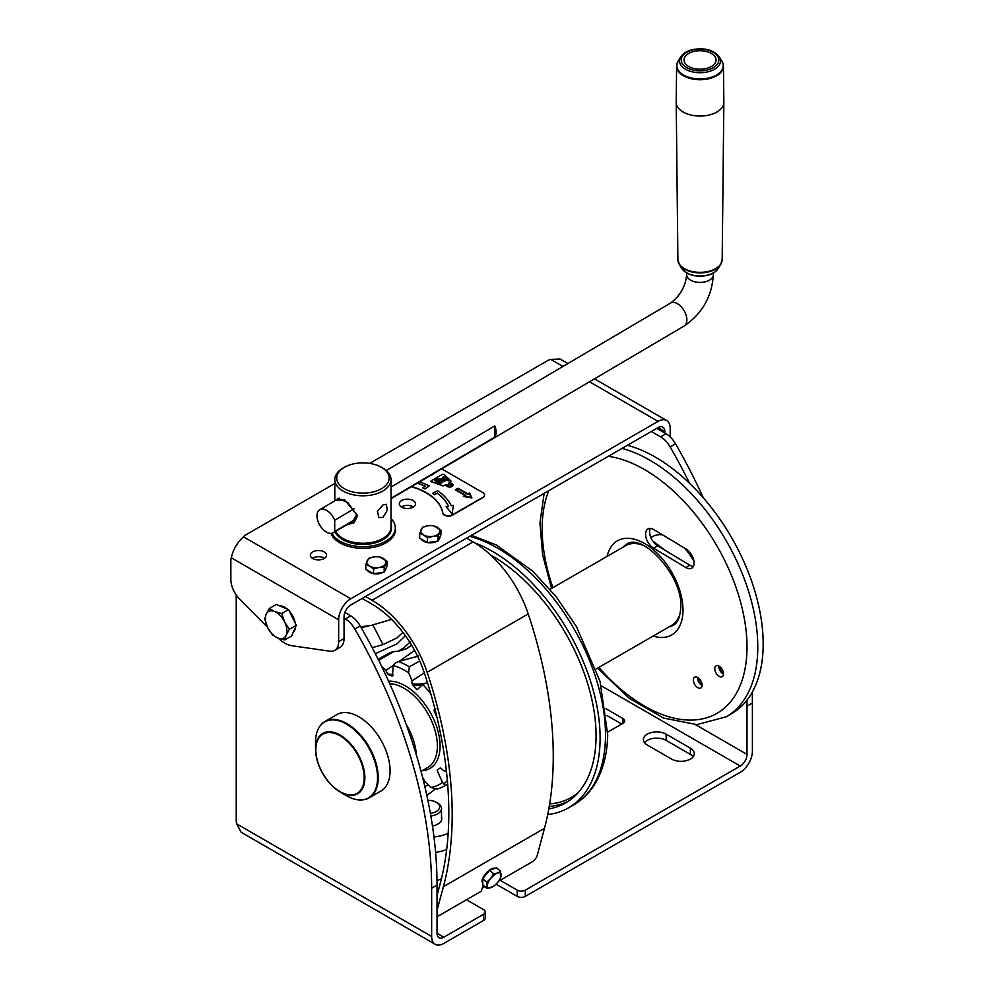 <?xml version="1.0" encoding="UTF-8"?>
<svg xmlns="http://www.w3.org/2000/svg" width="994" height="994" viewBox="0 0 994 994"><rect width="100%" height="100%" fill="white"/><g stroke="black" fill="none" stroke-linecap="round" stroke-linejoin="round"><path stroke-width="1.49" d="M606.862 715.481L621.672 724.042M525.317 896.377A5.715 3.305 180 0 1 517.228 896.377L517.228 890.152A5.715 3.305 0 0 0 525.317 890.152L525.317 896.377L740.269 772.276A17.159 9.903 120 0 0 752.396 751.265L752.396 703.031A372.936 215.313 60 0 0 752.234 692.222M496.018 884.138L517.228 896.377M485.209 911.933L485.209 918.158A5.715 3.305 180 0 1 483.531 920.494L483.531 914.269A5.715 3.305 0 0 0 485.209 911.933A5.715 3.305 0 0 0 483.531 909.609L466.484 899.769M435.198 944.3L241.144 832.264L236.721 823.902L431.644 936.447A17.159 9.903 120 0 0 435.198 944.3A17.159 9.903 120 0 0 443.784 943.455L483.531 920.494M693.166 756.72A13.344 7.704 0 0 0 690.395 754.384L666.142 740.381A13.344 7.704 0 0 0 644.51 742.704M525.317 890.152L740.269 766.051A9.53 5.504 120 0 0 747.003 754.384L695.44 724.614M443.784 937.23L437.037 933.341A9.53 5.504 120 0 0 439.013 937.702A9.53 5.504 120 0 0 443.784 937.23L483.531 914.269M606.029 708.784L623.027 718.587A5.715 3.305 180 0 1 624.704 720.923A5.715 3.305 180 0 1 623.027 723.259L607.732 732.093M517.228 890.152L500.181 880.311M647.28 745.04L671.534 759.043A13.344 7.704 0 0 0 686.071 760.721A13.344 7.704 0 0 0 694.309 753.601A13.344 7.704 0 0 0 690.395 748.159L666.142 734.156A13.344 7.704 0 0 0 651.604 732.479A13.344 7.704 0 0 0 643.366 739.598A13.344 7.704 0 0 0 647.28 745.04M656.711 428.364L666.017 433.744A19.06 11.009 60 0 1 675.572 443.833A372.936 215.313 60 0 1 703.379 497.907M651.318 431.483L660.625 436.851L666.017 433.744M675.572 443.833L670.18 446.952A19.06 11.009 -120 0 0 660.625 436.851M670.18 446.952A372.936 215.313 60 0 1 689.637 483.395M746.954 700.198A372.936 215.313 60 0 1 747.003 706.138L747.003 754.384M345.278 618.927L350.671 615.808A19.06 11.009 60 0 1 360.213 625.909A372.936 215.313 60 0 1 437.037 885.095L431.644 888.201A372.936 215.313 60 0 0 354.833 629.016A19.06 11.009 -120 0 0 345.278 618.927L344.048 618.218M350.671 615.808L344.868 612.466M236.237 594.984L236.237 821.007A5.715 3.305 -120 0 0 236.41 822.473A38.12 22.005 60 0 1 236.721 823.902M437.037 933.341L437.037 885.095M431.644 936.447L431.644 888.201M430.402 813.328A11.344 6.548 0 0 0 439.124 808.83A11.344 6.548 0 0 0 436.304 802.27L437.646 803.053A13.245 7.641 180 0 1 441.522 808.457A13.245 7.641 180 0 1 430.849 815.962M437.012 880.485A19.06 11.009 0 0 0 441.46 878.646M437.646 803.053L436.304 802.27A11.344 6.548 0 0 0 427.905 800.356M397.811 651.281L403.688 647.964L410.559 641.627M411.64 645.23L406.583 648.684L398.519 651.182L393.922 651.579L379.41 659.817L379.683 662.377M381.485 666.067L385.834 670.391L388.082 674.678L392.518 676.206L393.152 665.52L395.053 663.234L398.296 661.519A71.469 41.263 60 0 1 409.354 666.825L408.609 672.727L412.125 680.778L412.001 683.76L416.523 689.438L417.281 689.625L422.674 684.468L425.382 683.35L427.755 683.586M425.382 683.35L427.631 683.164M435.832 708.424L434.067 710.785L437.012 717.357M398.296 661.519L418.648 656.04M417.393 689.513A71.469 31.41 -37.6 0 1 416.523 689.438L417.281 689.625M378.105 659.208L389.685 652.822A71.469 41.263 60 0 1 393.922 651.579M446.443 771.369L443.722 770.71L440.392 767.89L437.323 769.965L437.298 770.859L442.442 782.303L445.113 785.496L447.66 784.092M444.306 783.595L447.362 780.526M445.113 785.496A71.469 41.263 60 0 1 443.796 786.316A71.469 41.263 60 0 1 436.726 789.037L430.812 787.447L424.898 781.557L422.574 777.246M437.323 769.965L437.298 770.859A70.847 50.222 49.2 0 1 437.745 769.679M406.124 724.191A47.165 27.236 60 0 1 416.387 755.042M430.837 693.911A67.654 39.064 -120 0 0 422.674 684.468M419.779 660.998L409.354 666.825M408.609 672.727A67.654 39.064 -120 0 0 393.152 665.52M378.515 660.028A71.469 41.263 60 0 1 379.41 659.817M430.812 787.447A67.654 39.064 -120 0 0 442.442 782.303M385.834 670.391L393.164 665.495M399.364 661.246L414.622 650.461M412.125 680.778L424.326 672.863M641.987 544.911A46.022 26.577 -120 0 0 625.611 545.681L550.067 589.293M596.089 669.012L671.633 625.4A46.022 26.577 -120 0 0 680.48 611.608M547.719 814.571A152.467 88.031 -120 0 0 568.531 807.836A152.467 88.031 -120 0 0 600.078 740.94A152.467 88.031 -120 0 0 474.436 542.712M548.8 808.917A146.752 84.726 -120 0 0 565.673 802.891A146.752 84.726 -120 0 0 596.04 738.492A146.752 84.726 -120 0 0 490.663 555.05M702.112 685.487A6.2 3.578 60 0 1 697.415 677.622A6.2 3.578 60 0 1 697.428 677.361M693.365 679.958A6.2 3.578 -120 0 0 696.024 686.245A6.2 3.578 -120 0 0 700.845 687.96A6.2 3.578 -120 0 0 702.124 685.226A6.2 3.578 -120 0 0 699.465 678.927A6.2 3.578 -120 0 0 694.644 677.225A6.2 3.578 -120 0 0 693.365 679.958M723.52 674.143A6.2 3.578 60 0 1 718.811 666.278A6.2 3.578 60 0 1 718.824 666.017M714.773 668.614A6.2 3.578 -120 0 0 717.432 674.914A6.2 3.578 -120 0 0 722.24 676.616A6.2 3.578 -120 0 0 723.52 673.882A6.2 3.578 -120 0 0 720.861 667.595A6.2 3.578 -120 0 0 716.053 665.881A6.2 3.578 -120 0 0 714.773 668.614M693.365 566.406A11.431 6.598 60 0 1 689.861 565.213L657.531 545.756A11.431 6.598 60 0 1 649.616 531.653A11.431 6.598 60 0 1 650.324 528.423M653.828 529.616A11.431 6.598 -120 0 0 647.939 528.945A11.431 6.598 -120 0 0 645.566 533.989A11.431 6.598 -120 0 0 653.48 548.092L685.823 567.549A11.431 6.598 -120 0 0 691.712 568.208A11.431 6.598 -120 0 0 693.489 559.15A11.431 6.598 -120 0 0 686.158 549.073L653.828 529.616M622.033 448.393A152.467 88.031 60 0 1 757.763 649.604A152.467 88.031 60 0 1 726.204 716.798L731.596 713.692A152.467 88.031 -120 0 0 763.156 646.485A152.467 88.031 -120 0 0 627.425 445.275M693.974 561.473A40.406 23.322 -120 0 0 684.431 548.029M662.439 534.797A40.406 23.322 -120 0 0 652.685 536.536L650.871 537.58M435.509 788.714A66.71 38.517 180 0 1 426.811 795.175M433.968 836.985A32.404 18.712 0 0 0 448.17 833.332M432.465 826.002A13.531 7.815 0 0 0 441.808 818.571A13.531 7.815 0 0 0 441.522 816.969M435.596 852.355A32.404 18.712 0 0 0 446.679 849.522M424.873 786.639L428.103 784.738M349.341 523.279L352.174 522.161L356.684 514.867L347.888 502.653L338.146 498.354L337.388 499.348M335.562 500.429L344.694 499.833L357.591 515.724L354.1 522.695L346.546 524.919M383.001 504.927L386.38 504.306L387.287 510.257L383.001 517.377L378.876 517.576L377.422 511.326L383.001 504.927M344.197 467.416A26.204 15.134 0 0 0 344.583 488.812A26.204 15.134 0 0 0 381.634 488.601A26.204 15.134 0 0 0 381.447 467.304A26.204 15.134 0 0 0 344.384 467.304A26.204 15.134 0 0 0 344.197 467.416M381.447 467.304L382.802 468.087A28.118 16.227 180 0 1 391.027 479.568A28.118 16.227 180 0 1 383.001 490.924A28.118 16.227 180 0 1 352.298 494.59A28.118 16.227 180 0 1 334.804 479.568A28.118 16.227 180 0 1 342.843 468.199A28.118 16.227 180 0 1 343.042 468.087A28.118 16.227 180 0 1 343.241 467.975M335.438 531.467A28.54 16.476 0 0 0 383.299 538.562A28.54 16.476 0 0 0 391.462 527.031A28.54 16.476 0 0 0 391.027 524.186M335.786 531.268A28.118 16.227 0 0 0 355.815 542.724A28.118 16.227 0 0 0 383.001 538.388A28.118 16.227 0 0 0 391.027 527.031L391.027 479.568M375.31 653.679L396.954 643.888L405.39 635.7M402.93 632.37L396.954 637.962L382.951 644.584L372.216 647.703M360.735 626.816L370.849 625.474L391.586 619.399M361.282 627.773L368.724 625.86M372.949 625.04L382.951 644.572M498.516 881.28L532.063 861.897A5.715 2.336 131.6 0 0 537.158 855.66L544.476 828.325A364.537 210.467 -120 0 0 528.224 613.932A86.341 49.849 -120 0 0 473.094 541.916L466.559 538.152M437.037 910.429L443.399 886.685A364.537 210.467 -120 0 0 427.147 672.292A86.341 49.849 -120 0 0 372.029 600.277L365.494 596.499M437.037 895.395L440.156 883.79A359.766 207.721 -120 0 0 424.103 672.205A81.583 47.103 -120 0 0 372.029 604.166L362.114 598.45M437.037 916.232A5.715 2.336 131.6 0 0 439.075 915.586L481.394 891.158L483.034 885.033M447.735 485.047A1.901 1.106 180 0 1 448.294 484.351A1.901 1.106 180 0 1 450.307 484.09A1.901 1.106 180 0 1 451.537 485.047M448.294 484.19A1.901 1.106 0 0 0 447.735 484.973A1.901 1.106 0 0 0 448.915 485.991A1.901 1.106 0 0 0 450.99 485.755A1.901 1.106 0 0 0 451.549 484.973A1.901 1.106 0 0 0 450.369 483.954A1.901 1.106 0 0 0 448.294 484.19M417.43 483.159A64.796 37.412 180 0 1 425.233 486.128L422.785 487.967A60.994 35.212 180 0 1 425.034 488.998L429.321 485.892A67.654 39.064 0 0 0 419.505 481.941M417.256 483.258A64.796 37.412 180 0 1 425.097 486.215M411.702 486.538A57.18 33.013 180 0 1 442.74 512.829A5.715 3.305 0 0 0 446.505 515.613A5.715 3.305 0 0 0 452.481 514.842L482.86 497.298A5.715 3.305 0 0 0 484.538 494.975A5.715 3.305 0 0 0 482.86 492.639L441.696 468.87M432.552 493.186A60.994 35.212 180 0 1 434.341 494.49L437.273 493.074A64.796 37.412 180 0 1 448.418 506.145L446.12 506.654L451.972 513.973L453.488 505.35L451.189 505.71A67.654 39.064 0 0 0 437.658 490.713L432.552 493.347A60.994 35.212 180 0 1 434.341 494.639L437.273 493.223A64.796 37.412 180 0 1 448.356 506.145M430.837 481.357L443.076 485.991L446.343 484.699M449.164 483.059L451.264 481.543M446.306 485.047A3.33 1.926 0 0 0 446.306 485.122A3.33 1.926 0 0 0 449.636 487.048A3.33 1.926 0 0 0 452.978 485.122A3.33 1.926 0 0 0 452.978 485.047M463.39 496.453L471.877 497.932L469.578 492.875L467.839 493.881L458.06 488.24L455.364 489.793L465.142 495.434L463.39 496.453L471.877 497.77M455.364 489.793L465.006 495.521M430.327 475.554L433.135 473.914M431.11 480.885L431.297 481.742L443.076 485.83L446.405 484.5A3.33 1.926 0 0 0 446.306 484.973A3.33 1.926 0 0 0 449.636 486.898A3.33 1.926 0 0 0 452.978 484.973A3.33 1.926 0 0 0 448.841 483.109L451.139 481.183L444.057 474.374L442.566 474.275L431.11 480.885M443.833 478.288L439.51 479.158L443.92 479.816L444.02 481.668L445.411 480.86L445.287 479.133L448.48 480.972L449.723 480.251L443.659 476.747L442.417 477.468L443.833 478.288M435.857 479.282L439.311 478.835L436.279 480.524L437.385 481.233L438.019 480.015L440.18 479.63L443.225 481.618L439.833 484.078L434.664 480.549L435.857 479.282L439.311 478.835M436.217 480.226L436.751 480.86M436.751 481.021L440.18 479.63M411.342 486.749A57.18 33.013 180 0 1 442.74 513.14A5.715 3.305 0 0 0 446.505 515.923A5.715 3.305 0 0 0 452.481 515.153L482.86 497.621A5.715 3.305 0 0 0 484.538 495.285A5.715 3.305 0 0 0 484.525 495.124M422.785 487.805A60.994 35.212 180 0 1 425.034 488.849L425.034 488.998M425.034 488.849L429.321 485.892M446.12 506.493L451.972 513.973M451.972 513.823L453.488 505.35M439.721 479.183L443.871 478.897M449.599 480.326L443.659 476.909L442.554 477.542M445.399 480.86L445.287 479.133M437.385 481.382L438.019 480.164M440.18 479.791L442.069 480.251M442.069 480.4L443.225 481.692M434.664 480.636L435.857 479.443M438.516 480.711L438.888 482.252L438.516 480.872L438.888 482.252L441.286 482.5L440.864 481.146L441.286 482.338L440.864 480.997L438.516 480.711L438.888 482.102L441.286 482.338L440.864 480.997M469.342 493.409L467.839 494.267L458.06 488.626L456.047 489.793L465.813 495.434L464.31 496.304L471.206 497.385L469.342 493.409L467.839 494.428L458.06 488.787L456.184 489.88M465.813 495.434L464.521 496.341M471.119 497.373L469.342 493.558M430.464 475.48L433.546 474.15M430.8 475.281L432.8 474.101M702.075 684.294A4.759 2.746 60 0 1 698.434 677.995M723.47 672.95A4.759 2.746 60 0 1 719.83 666.651M315.545 742.046L315.545 749.364C315.657 757.353 318.105 765.529 322.888 773.891C327.709 782.017 333.475 788.08 340.209 792.069A34.877 20.128 60 0 1 315.545 749.364A34.877 20.128 60 0 1 340.209 735.125A34.877 20.128 60 0 1 364.86 777.842A34.877 20.128 60 0 1 340.209 792.069L346.546 795.734A43.848 25.31 -120 0 0 377.546 777.842A43.848 25.31 -120 0 0 346.546 724.141A43.848 25.31 -120 0 0 315.545 742.046C315.645 732.156 318.788 725.285 324.963 721.458A44.121 25.471 60 0 1 347.03 723.644A44.121 25.471 60 0 1 375.856 762.522A44.121 25.471 60 0 1 369.085 797.871A44.121 25.471 60 0 1 361.369 799.934M319.322 727.099A44.121 25.471 60 0 1 324.963 721.458L336.817 714.611A44.121 25.471 60 0 1 358.871 716.798A44.121 25.471 60 0 1 387.697 755.676A44.121 25.471 60 0 1 380.938 791.038L369.085 797.871C362.673 801.313 355.156 800.592 346.546 795.734L340.209 792.069M279.575 605.868A15.245 8.797 60 0 1 287.067 608.949M289.366 611.186A15.245 8.797 60 0 1 295.317 623.362M295.491 627.115A15.245 8.797 60 0 1 294.758 630.184A15.245 8.797 60 0 1 293.193 632.383M269.399 608.452L276.257 604.489L288.583 609.571L296.274 625.313L291.64 635.986L284.781 639.937L286.135 635.166A15.245 8.797 60 0 1 277.661 637.962A15.245 8.797 60 0 1 267.647 627.549A15.245 8.797 60 0 1 266.119 614.342A15.245 8.797 60 0 1 274.605 611.546A15.245 8.797 60 0 1 284.607 621.958L281.724 613.534L274.605 611.546L269.399 608.452L266.119 614.342L264.764 619.113L267.647 627.549L272.455 634.855L277.661 637.962L284.781 639.937M286.135 635.166A15.245 8.797 -120 0 0 284.607 621.958L289.416 629.277L286.135 635.166M296.274 625.313L289.416 629.277M288.583 609.571L281.724 613.534M439.833 537.294L439.833 537.245A9.53 5.504 180 0 1 439.833 537.294A9.53 5.504 180 0 1 438.503 540.09M437.074 541.171A9.53 5.504 180 0 1 427.793 542.6M427.171 542.488A9.53 5.504 180 0 1 423.568 541.183A9.53 5.504 180 0 1 421.307 539.096M440.926 530.125L440.926 534.871L438.081 541.009L427.457 542.649L419.679 538.164L419.679 533.405L423.568 534.958A9.53 5.504 180 0 1 421.096 529.653A9.53 5.504 180 0 1 427.842 525.751A9.53 5.504 180 0 1 437.037 527.18A9.53 5.504 180 0 1 439.51 532.498A9.53 5.504 180 0 1 432.775 536.387L438.081 536.263L440.926 530.125L433.148 525.627L427.842 525.751L422.525 527.28L419.679 533.405M423.568 534.958A9.53 5.504 0 0 0 432.775 536.387L427.457 537.903L423.568 534.958M427.457 542.649L427.457 537.903M438.081 541.009L438.081 536.263M385.921 568.419L385.921 568.369A9.53 5.504 180 0 1 385.921 568.419A9.53 5.504 180 0 1 384.603 571.215M383.175 572.283A9.53 5.504 180 0 1 373.881 573.724M373.272 573.613A9.53 5.504 180 0 1 369.656 572.308A9.53 5.504 180 0 1 367.395 570.221M387.026 561.25L387.026 565.996L384.181 572.134L373.545 573.774L365.767 569.289L365.767 564.53L369.656 566.083A9.53 5.504 180 0 1 367.196 560.765A9.53 5.504 180 0 1 373.93 556.876A9.53 5.504 180 0 1 383.137 558.305A9.53 5.504 180 0 1 385.597 563.623A9.53 5.504 180 0 1 378.863 567.512L384.181 567.388L387.026 561.25L379.248 556.752L373.93 556.876L368.612 558.392L365.767 564.53M369.656 566.083A9.53 5.504 0 0 0 378.863 567.512L373.545 569.028L369.656 566.083M373.545 573.774L373.545 569.028M384.181 572.134L384.181 567.388M482.761 882.883L482.736 882.858A9.53 3.889 -48.4 0 1 484.351 875.466A9.53 3.889 -48.4 0 1 492.49 868.433A9.53 3.889 -48.4 0 1 495.037 868.358M486.762 888.325L482.786 884.797L482.711 878.696L489.644 870.21L496.64 867.812L500.616 871.34L497.696 873.055A9.53 3.889 -48.4 0 1 501.224 874.906A9.53 3.889 -48.4 0 1 500.516 877.839A9.53 3.889 -48.4 0 1 497.795 882.2A9.53 3.889 -48.4 0 1 492.527 886.859A9.53 3.889 -48.4 0 1 490.837 887.642A9.53 3.889 -48.4 0 1 487.308 885.791A9.53 3.889 -48.4 0 1 490.738 878.497L486.687 882.225L486.762 888.325L492.527 886.859M497.696 873.055A9.53 3.889 131.6 0 0 490.738 878.497L493.62 873.738L497.696 873.055M500.678 877.441L500.616 871.34M489.644 870.21L493.62 873.738M482.711 878.696L486.687 882.225M278.382 638.235A28.59 16.5 -120 0 0 284.756 643.118A28.59 16.5 -120 0 0 291.863 645.727L329.921 651.194A19.06 11.009 -120 0 0 334.717 650.399A19.06 11.009 -120 0 0 338.656 641.677L338.656 619.771A17.159 9.903 -60 0 1 350.795 598.761L658.053 421.369A17.159 9.903 -60 0 1 666.639 420.512A17.159 9.903 -60 0 1 670.192 428.364L670.192 436.913M324.168 551.881A8.101 4.672 0 0 0 315.346 550.875A8.101 4.672 0 0 0 310.352 555.186A8.101 4.672 0 0 0 312.725 558.504A8.101 4.672 0 0 0 321.547 559.51A8.101 4.672 0 0 0 326.541 555.186A8.101 4.672 0 0 0 324.168 551.881M312.402 558.305A8.101 4.672 180 0 1 324.168 558.106A8.101 4.672 180 0 1 324.491 558.305A8.101 4.672 180 0 0 324.168 558.106A8.101 4.672 180 0 0 312.402 558.305M413.119 500.529A8.101 4.672 0 0 0 404.297 499.522A8.101 4.672 0 0 0 399.29 503.834A8.101 4.672 0 0 0 401.663 507.151A8.101 4.672 0 0 0 410.497 508.158A8.101 4.672 0 0 0 415.492 503.834A8.101 4.672 0 0 0 413.119 500.529M401.352 506.952A8.101 4.672 180 0 1 413.119 506.754A8.101 4.672 180 0 1 413.442 506.952A8.101 4.672 180 0 0 413.119 506.754A8.101 4.672 180 0 0 401.352 506.952M331.027 533.38A32.591 18.811 0 0 0 339.873 542.823A32.591 18.811 0 0 0 375.397 546.899A32.591 18.811 0 0 0 395.513 529.516A32.591 18.811 0 0 0 395.301 527.416M567.922 363.531L560.169 359.045L550.726 359.393A38.12 22.005 180 0 1 549.334 359.853A5.715 3.305 0 0 0 547.98 360.424L369.656 463.39M334.804 483.506L245.245 535.207A5.715 3.305 0 0 0 244.238 535.99A38.12 22.005 180 0 1 243.455 536.797C237.057 542.674 233.018 549.682 231.329 557.808A38.12 22.005 60 0 1 231.03 558.889A5.715 3.305 -120 0 0 230.844 560.144L230.844 579.427A19.06 11.009 -120 0 0 239.591 599.034L267.523 627.289M338.656 641.677L344.048 638.558L344.048 616.665A9.53 5.504 -60 0 1 350.795 604.986L658.053 427.594A9.53 5.504 -60 0 1 662.824 427.122A9.53 5.504 -60 0 1 664.8 431.483L664.8 433.036M344.048 638.558A19.06 11.009 60 0 1 340.11 647.28L334.717 650.399M335.065 531.691A28.59 16.5 0 0 0 342.706 539.63A28.59 16.5 0 0 0 373.856 543.209A28.59 16.5 0 0 0 391.512 527.963A28.59 16.5 0 0 0 391.462 527.006L391.462 528.907M331.859 533.281A32.404 18.712 0 0 0 340.01 541.183A32.404 18.712 0 0 0 375.322 545.246A32.404 18.712 0 0 0 395.314 527.963A32.404 18.712 0 0 0 391.027 518.657M391.027 487.048L494.776 425.929A13.344 7.778 59.5 0 1 496.13 432.315A13.344 7.778 59.5 0 1 494.776 437.149L391.027 498.28M354.286 508.704L334.705 520.247A13.344 7.778 -120.5 0 0 319.757 509.736A13.344 7.778 -120.5 0 0 316.999 515.836A13.344 7.778 -120.5 0 0 322.901 529.255A13.344 7.778 -120.5 0 0 333.301 532.722A13.344 7.778 -120.5 0 0 334.705 531.467L355.206 519.377M334.705 520.247L334.705 531.467M494.776 425.929L494.776 437.149M677.013 63.666A23.434 13.531 0 0 0 676.591 66.113L676.206 102.22A23.819 13.754 0 0 0 676.206 102.382A23.819 13.754 0 0 0 709.393 114.944A23.819 13.754 0 0 0 723.856 102.382A23.819 13.754 0 0 0 723.856 102.22L723.47 66.113A23.434 13.531 0 0 0 723.06 63.666M706.324 68.474A16.016 9.244 0 0 0 716.04 60.025A16.016 9.244 0 0 0 693.737 51.477A16.016 9.244 0 0 0 684.021 60.025A16.016 9.244 0 0 0 706.324 68.474M601.295 685.823L740.269 766.051M666.142 740.381L666.142 734.156M690.395 754.384L690.395 748.159M747.003 706.138L752.396 703.031M360.213 625.909L354.833 629.016M623.027 723.259L623.027 718.587M435.248 710.263A71.469 3.889 -16.7 0 0 434.067 710.785M435.049 709.467A70.847 3.852 -16.7 0 0 434.179 709.865M422.326 684.816A71.469 31.41 -37.6 0 1 412.411 684.878M427.532 682.841A70.847 31.137 -37.6 0 1 412.001 683.76M393.003 675.299A71.469 57.18 -68.6 0 1 388.082 674.678M393.028 674.528A70.847 56.683 -68.6 0 1 387.3 673.795M389.71 683.71A47.165 27.236 60 0 1 437.372 746.916A47.165 27.236 60 0 1 427.606 767.604L421.034 771.406M388.592 681.213A49.079 28.329 60 0 1 423.357 702.087A49.079 28.329 60 0 1 440.069 746.941A49.079 28.329 60 0 1 422.189 770.735M471.442 535.331L496.217 544.911L532.585 571.065L556.131 596.673L576.421 626.555L600.041 681.312L607.707 734.728C607.297 754.508 602.836 771.22 594.325 784.875C588.945 793.324 582.136 799.946 573.923 804.73A152.467 88.031 -120 0 0 605.47 737.821A152.467 88.031 -120 0 0 469.74 536.313M549.235 806.432A146.752 84.726 -120 0 0 568.319 801.239M549.645 803.947A144.851 83.633 -120 0 0 578.061 792.765M669.049 626.891A46.693 26.962 -120 0 0 673.323 625.201C674.603 624.344 679.697 622.443 680.753 607.719C683.499 576.11 641.702 531.877 626.63 544.327A46.693 26.962 -120 0 0 623.027 547.172M677.249 619.958A44.792 25.856 -120 0 0 679.138 617.522M607.148 556.342A54.322 31.361 60 0 1 649.306 546.588A54.322 31.361 60 0 1 682.977 610.975A54.322 31.361 60 0 1 653.17 636.061M598.922 667.384A144.851 83.633 -120 0 0 746.979 649.467A144.851 83.633 -120 0 0 608.291 456.321M548.8 490.663A144.851 83.633 -120 0 0 542.177 526.273A144.851 83.633 -120 0 0 552.9 587.653M636.185 543.122A44.792 25.856 -120 0 0 633.128 543.544M685.823 567.549L689.861 565.213M653.48 548.092L657.531 545.756M356.684 514.867L357.591 515.724M372.029 600.277L473.094 541.916M443.399 886.685L544.476 828.325M427.147 672.292L528.224 613.932M340.01 735.796A34.194 19.743 -120 0 0 315.831 749.749A34.194 19.743 -120 0 0 340.01 791.634A34.194 19.743 -120 0 0 364.189 777.681A34.194 19.743 -120 0 0 340.01 735.796M243.455 536.797L350.795 598.761M658.053 421.369L589.504 381.783M562.952 366.451L550.726 359.393M658.053 427.594L664.8 431.483M231.329 557.808L338.656 619.771M686.692 274.717A13.344 7.704 180 0 0 690.693 280.221A13.344 7.704 180 0 0 709.567 280.109A13.344 7.704 180 0 0 713.369 274.717C711.915 296.585 702.162 313.694 684.133 326.032A13.344 7.778 -120.5 0 0 686.879 319.931A13.344 7.778 -120.5 0 0 677.361 303.642A13.344 7.778 -120.5 0 0 670.59 303.046C680.07 296.013 685.438 286.57 686.692 274.717L686.692 273.002M718.128 268.628C715.978 271.859 712.387 274.108 707.368 275.363C695.962 277.5 687.488 275.251 681.934 268.628A19.221 11.096 0 0 0 707.579 275.089A19.221 11.096 0 0 0 718.128 268.628L720.7 264.479A21.955 12.673 0 0 0 721.781 261.956M678.281 261.956A21.955 12.673 0 0 0 679.362 264.479A21.955 12.673 0 0 0 708.66 271.859A21.955 12.673 0 0 0 720.7 264.479L722.178 259.633L723.856 102.382M681.934 268.628L679.362 264.479L677.896 259.633A22.141 12.785 0 0 0 708.734 271.312A22.141 12.785 0 0 0 722.178 259.633M676.591 66.113A23.434 13.531 0 0 0 709.244 78.638A23.434 13.531 0 0 0 723.47 66.113L721.917 61.019A23.247 13.419 0 0 1 709.169 77.892A23.247 13.419 0 0 1 684.083 75.308A23.247 13.419 0 0 1 678.144 61.019L676.591 66.113M680.716 56.869A20.514 11.841 0 0 0 685.959 69.481A20.514 11.841 0 0 0 708.088 71.754A20.514 11.841 0 0 0 719.345 56.869C713.431 49.812 704.386 47.426 692.197 49.7C686.829 51.042 683.002 53.427 680.716 56.869L678.144 61.019M692.644 49.998A18.799 10.847 0 0 0 682.741 64.237A18.799 10.847 0 0 0 707.417 69.953A18.799 10.847 0 0 0 717.32 55.714A18.799 10.847 0 0 0 692.644 49.998M482.189 888.164L484.861 886.636M441.522 808.457L441.522 820.162M443.796 786.316L447.499 784.179M573.923 804.73L568.531 807.836M652.71 540.984L665.433 550.514M544.153 493.359L539.953 523.018L542.625 554.876L551.571 588.423M597.593 668.142L629.562 698.558L663.607 718.078L696.869 724.601L726.204 716.798M334.804 500.877L334.804 479.568M344.384 467.304L343.042 468.087M500.516 877.839L500.814 877.143M666.639 420.512L594.474 378.851M395.314 527.963L395.314 531.542M713.369 274.717L713.369 273.002M684.133 326.032L391.027 498.715M354.547 520.21L333.301 532.722M670.59 303.046L386.293 470.547M339.414 498.156L319.757 509.736M677.896 259.633L676.206 102.382M719.345 56.869L721.917 61.019"/></g></svg>

